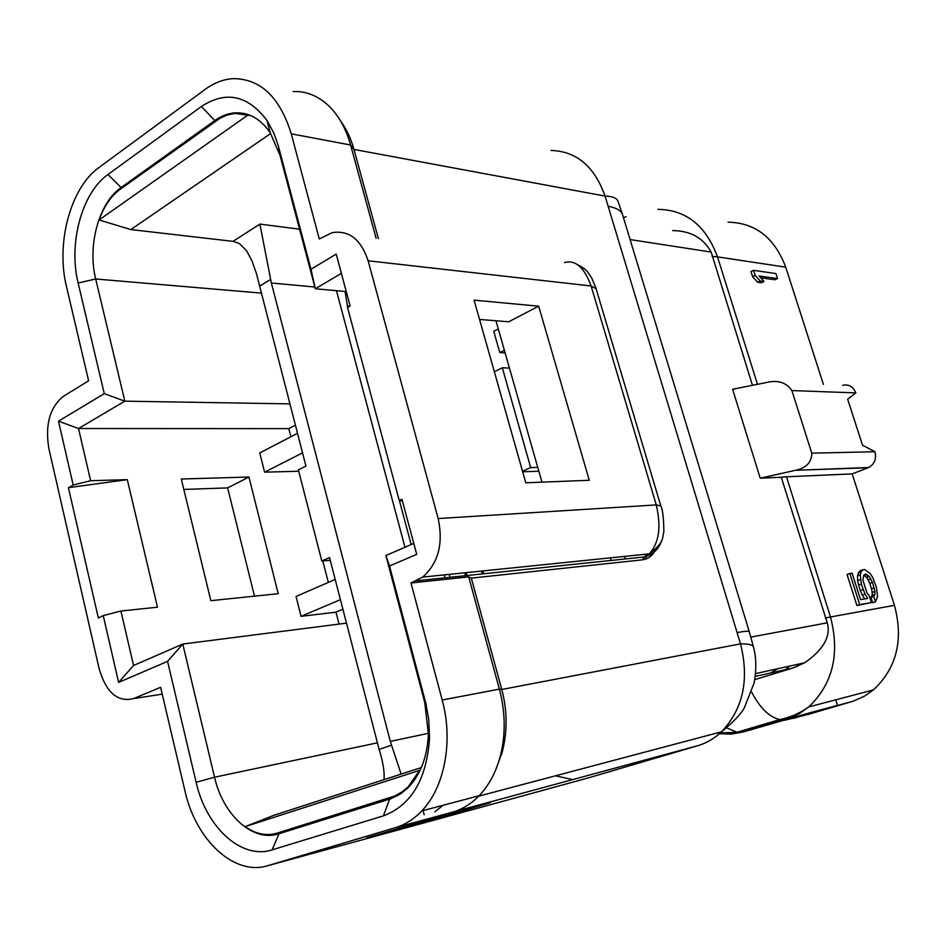 <?xml version="1.0" encoding="UTF-8"?>
<svg xmlns="http://www.w3.org/2000/svg" width="946" height="946" viewBox="0 0 946 946"><rect width="100%" height="100%" fill="white"/><g stroke="black" fill="none" stroke-linecap="round" stroke-linejoin="round"><path stroke-width="1.42" d="M753.548 270.343L755.168 275.428L760.17 280.986L764.025 281.506L759.047 275.972L777.541 278.55L775.945 273.56L753.548 270.343L750.994 271.585L752.602 276.681L755.168 275.428M752.602 276.681L757.616 282.227L760.17 280.986M757.616 282.227L761.459 282.736L764.025 281.506M760.679 277.793L775.011 279.768L777.541 278.55M728.018 222.168C755.381 222.748 774.62 237.753 785.724 267.162L823.434 384.454M866.926 592.799L862.882 580.135L863.698 575.298L865.637 574.08L869.173 576.374L872.508 582.44L874.932 591.487L874.908 594.336L873.714 596.429L875.452 601.845L877.545 596.737L876.434 587.478L872.839 577.699L870.084 573.43L864.656 569.527L862.87 569.776L861.191 571.892L860.257 574.861L861.333 584.167L864.963 594.076L867.754 598.392L860.517 599.622L852.121 573.181L849.827 573.513L859.689 604.6L871.443 602.543L869.421 596.205L866.926 592.799M864.49 574.47L865.637 574.08M863.674 575.345L867.269 574.778M864.526 575.712L866.441 577.308L869.173 576.374M866.441 577.308L868.18 579.863L870.923 578.928M868.18 579.863L869.764 583.375L872.508 582.44M869.764 583.375L871.491 588.743L874.222 587.821M871.491 588.743L872.188 592.409L874.932 591.487M872.188 592.409L872.165 595.247L874.908 594.336M872.165 595.247L870.97 597.352L873.714 596.429M870.97 597.352L872.697 602.756L875.452 601.845M861.191 571.892L858.46 572.838L860.127 570.722L862.87 569.776M858.46 572.838L857.514 575.807L860.257 574.861M857.514 575.807L857.584 580.513L860.34 579.579M857.584 580.513L858.578 585.113L861.333 584.167M858.578 585.113L860.304 590.541L863.071 589.618M860.304 590.541L862.196 595.01L864.963 594.076M862.196 595.01L864.727 598.913M859.689 604.6L856.91 605.523L847.06 574.47L849.827 573.513M856.91 605.523L871.443 602.543M478.735 796.154L721.538 731.79C733.954 721.538 741.617 713.379 744.549 707.348L754.175 682.787C756.54 669.224 756.303 657.304 753.454 647.029C752.981 644.853 748.653 643.8 740.493 643.859C749.492 679.512 743.166 708.826 721.538 731.79C714.502 738.424 706.627 743.048 697.9 745.649L588.956 777.718L325.022 850.016M402.405 500.966L399.247 500.564L401.955 499.311L416.713 554.332L389.527 566.004L385.885 555.574L424.778 702.571L428.408 734.12C427.344 756.871 420.556 774.739 408.022 787.746L400.619 793.848L391.1 798.637L278.975 833.769C253.079 842.543 222.996 815.05 214.553 777.21L182.779 644.049L133.563 665.487L120.911 611.021L157.485 607.214L127.296 479.646L90.627 480.71L78.506 428.514L58.486 421.183L104.273 393.631L78.128 283.008C68.266 243.607 81.817 192.83 107.962 174.525L201.403 106.508C225.917 90.473 247.793 95.144 267.044 120.544L273.772 132.972L278.136 145.164L310.998 269.255L315.314 288.755L341.376 273.37M310.998 269.255L336.208 254.084L350.126 306.007L347.537 307.485L399.247 500.564M295.389 425.18L288.802 428.633L78.506 428.514L124.837 401.163L95.688 278.987C87.269 245.688 98.892 202.763 121.1 187.533L214.813 120.544C221.104 116.062 227.679 113.52 234.525 112.893C248.491 112.006 260.375 118.605 270.178 132.712L279.969 155.168L315.314 288.755L346.26 291.569M366.693 837.896L428.857 819.437L490.383 802.693L429.011 820.88L366.693 837.896M428.656 819.496L429.011 820.88M248.94 477.032L278.219 593.698L210.852 600.675L181.289 479.019L248.94 477.032L227.631 487.888L254.498 596.157M183.82 489.46L227.631 487.888M389.527 566.004L425.866 703.41L428.739 719.539L429.543 738.507C426.54 779.634 411.143 805.424 383.367 815.866L272.129 849.863C241.372 860.009 206.027 827.052 196.141 782.283L167.56 661.372L182.779 644.049L346.449 623.142M342.878 609.271L335.984 612.157L339.046 624.088M335.984 612.157L301.065 616.331L340.394 599.681M335.18 579.449L296.039 596.465L301.065 616.331M322.811 560.931L328.333 582.429M298.747 471.25L264.596 472.16L302.531 452.874M297.482 433.315L259.736 452.945L264.596 472.16M288.802 428.633L290.883 436.745M104.273 393.631L124.837 401.163L289.89 403.871M90.627 480.71L73.173 485.014L58.486 421.183M73.173 485.014L68.419 487.675L127.296 479.646M133.563 665.487L118.617 682.397L103.244 615.598L98.325 617.927L68.419 487.675M103.244 615.598L120.911 611.021M167.56 661.372L118.617 682.397M538.676 306.173L474.088 300.154L525.799 482.803L589.263 480.272L538.676 306.173L508.7 321.782L479.551 319.464M541.963 482.153L495.964 320.777M498.294 328.924L493.753 331.277L499.807 352.598L504.372 350.268M505.117 352.893L499.807 352.598M385.885 555.574L413.78 543.418M655.022 549.874C653.047 555.444 648.838 558.767 642.405 559.843L471.297 578.124L468.696 576.883L410.99 582.984L422.649 577.107C438.317 563.296 443.497 543.773 438.164 518.55L368.124 260.789C360.994 239.362 348.979 229.984 332.081 232.657L319.287 238.983L291.262 133.835C279.874 97.178 260.552 78.778 233.307 78.636C223.528 79.228 214.174 82.787 205.247 89.326L98.963 167.537C70.43 187.757 55.743 243.335 66.468 286.484L88.617 380.789L63.465 396.256C49.795 407.288 44.935 424.766 48.885 448.676L99.105 668.609C106.094 692.448 117.541 702.452 133.457 698.621L160.619 687.304L184.955 790.903C195.716 839.965 234.265 876.469 268.037 865.614L326.902 849.508M468.696 576.883L499.382 689.126C505.483 712.184 505.779 734.557 500.292 756.244C495.964 772.314 488.916 785.476 479.137 795.728C471.415 803.686 462.724 809.114 453.075 812.011L697.9 745.649M471.297 578.124L501.77 689.492L499.382 689.126L442.196 700.016C453.453 740.907 444.691 787.273 421.762 810.923C413.946 819.153 405.148 824.735 395.393 827.667L268.037 865.614M378.376 238.617L353.97 149.433C350.99 138.672 346.532 129.2 340.619 121.029M551.116 150.438C576.575 151.301 594.549 166.52 605.062 196.082L740.493 643.859L501.77 689.492C507.423 710.789 507.541 731.755 502.149 752.389L500.292 756.244M293.13 91.526C304.174 91.088 314.498 94.529 324.076 101.825C336.362 111.545 345.207 125.936 350.611 145.01L376.118 238.321M622.362 214.092L618.152 201.711C617.23 198.199 612.866 196.319 605.062 196.082L353.97 149.433L350.599 145.01L291.262 133.835M564.561 262.562L564.49 262.574C575.499 259.606 584.368 267.399 591.108 285.988L656.252 504.916C661.408 526.946 659.055 543.264 649.204 553.871L644.959 556.898L416.145 580.844M410.99 582.984L442.196 700.016M495.373 770.659L502.149 752.389M672.689 230.599C690.497 230.777 703.316 237.931 711.167 252.062L752.448 385.27M825.326 618.022L830.482 616.969L786.493 476.784L781.254 477.257L827.277 622.823C831.995 639.614 818.053 653.473 804.715 662.768L792.89 668.018L754.778 679.606M793.174 718.44L837.529 705.338L809.575 712.858L743.249 731.944L791.246 717.541L799.559 713.485L808.747 706.934C832.858 683.816 840.095 653.828 830.482 616.969L894.455 605.345C903.69 639.863 896.69 668.042 873.465 689.894L864.609 696.102L853.257 701.163L810.237 713.828L784.742 720.237M781.928 720.545L775.921 720.734M837.529 705.338L835.803 699.815M786.493 476.784L852.192 473.899L894.455 605.345M794.273 470.588L760.217 478.179L732.594 389.255L768.708 382.078C778.925 380.126 786.658 382.953 791.885 390.568L811.763 453.158C811.703 462.298 806.252 468.022 795.42 470.304L868.109 467.75L852.192 473.899M781.254 477.257L760.217 478.179M842.626 385.294C848.81 384.029 853.221 386.571 855.858 392.897L847.64 399.165L862.551 445.235L874.979 451.739C876.646 458.857 874.542 464.119 868.676 467.513L868.109 467.75M588.956 777.718L587.182 778.203M572.756 779.634L555.527 775.803M483.666 573.773L482.886 570.935M467.028 575.511L466.236 572.637M449.977 577.297L449.184 574.388M445.022 577.817L444.23 574.896M411.167 544.553L399.389 500.576M347.667 307.415L345.077 291.463M611.128 560.434L610.383 557.856M625.341 558.944L624.597 556.402M654.183 551.766L653.899 550.832M434.841 811.928L443.035 805.294M423.099 810.58L424.186 814.778M428.432 733.316L390.296 741.392L271.36 283.008L259.902 224.096L299.551 229.18M404.959 547.261L336.457 290.682M270.698 133.516L130.844 229.559L233.012 241.36L259.902 224.096M494.356 371.766L502.326 367.781L530.682 467.596L522.523 471.25M245.12 826.65L419.622 770.363L408.246 786.753L402.511 791.625L394.99 795.929L277.225 833.107C266.394 836.264 255.692 834.112 245.12 826.65L273.902 815.286L421.36 767.549M390.296 741.392L401.128 774.1M384.041 779.622C384.667 771.901 383.024 761.826 379.121 749.421L329.539 557.561L321.806 561.025L298.38 469.855L305.936 466.071L256.354 273.288L252.038 261.061L246.599 250.737L239.314 243.5L233.012 241.36M330.237 560.304L321.806 561.025M538.853 471.25L522.665 471.758M537.754 467.395L530.682 467.596M509.456 368.1L502.326 367.781M247.97 115.01L99.094 219.969C103.977 206.311 110.966 196.106 120.083 189.389L220.276 118.108L226.863 115.105L234.975 113.366L250.832 115.625M130.844 229.559L99.094 219.969M796.816 666.67L798.258 664.187M786.646 669.413L789.342 666.161M757.474 384.265L717.494 256.863L785.724 267.162M201.403 106.508L214.813 120.544L216.126 120.792M196.141 782.283L214.553 777.21L377.336 742.858M78.128 283.008L95.688 278.987L261.321 293.106M107.962 174.525L121.1 187.533L122.424 187.722M272.129 849.863L278.975 833.769M383.367 815.866L389.681 799.11M425.192 700.773L424.778 702.571M278.727 147.304L279.969 155.168M753.347 646.591L749.338 631.94C749.48 630.864 745.519 631.053 737.442 632.484M749.244 631.621L622.811 215.582C621.877 211.053 617.123 207.978 608.538 206.358M596.098 288.755L591.108 285.988L368.124 260.789M438.164 518.55L656.252 504.916L660.828 505.933C662.732 509.575 663.737 518.313 663.844 532.125C661.999 537.553 665.168 541.952 649.204 553.883L422.649 577.107M661.68 540.426C659.031 548.822 653.461 554.309 644.959 556.898L642.405 559.843M395.393 827.667L453.075 812.011M630.095 239.563L711.167 252.062M623.473 217.757L626.146 216.634M751.632 692.082C760.064 708.14 769.465 717.305 779.835 719.575L786.043 719.338L806.903 713.722M726.753 727.888L736.934 732.251L743.249 731.944L731.435 734.096L719.386 733.741M834.892 706.177L851.566 701.684M874.979 451.739L811.763 453.158M855.858 392.897L791.885 390.568M712.125 256.472L717.494 256.863C705.976 225.633 686.11 209.799 657.908 209.35M750.852 637.096L827.277 622.823M755.239 676.414L792.89 668.018M133.457 698.621L162.227 694.139M347.395 306.398L350.032 305.676M314.852 287.016L271.36 283.008M391.419 745.235L379.121 749.421M277.225 833.107L297.801 827.868M391.029 797.419L397.332 795.834M259.606 286.13L270.568 279.46M785.819 669.591L788.503 666.339M770.6 672.984L777.73 668.716M236.476 113.272L234.525 112.893M428.408 734.12L429.543 738.507M270.178 132.712L267.044 120.544M577.084 264.383C589.074 270.828 587.395 272.365 591.64 277.805L595.945 288.211M596.122 288.814L660.734 505.613M421.762 810.923L479.137 795.728M716.063 733.245L736.934 732.251L779.835 719.575C790.312 717.446 799.949 713.237 808.747 706.934L873.465 689.894M868.676 467.513L795.42 470.304M755.535 673.611L804.715 662.768M482.271 573.915L481.479 571.077M465.467 575.676L464.687 572.803M646.473 558.873L645.125 554.297M408.246 786.753L409.228 786.504"/></g></svg>
